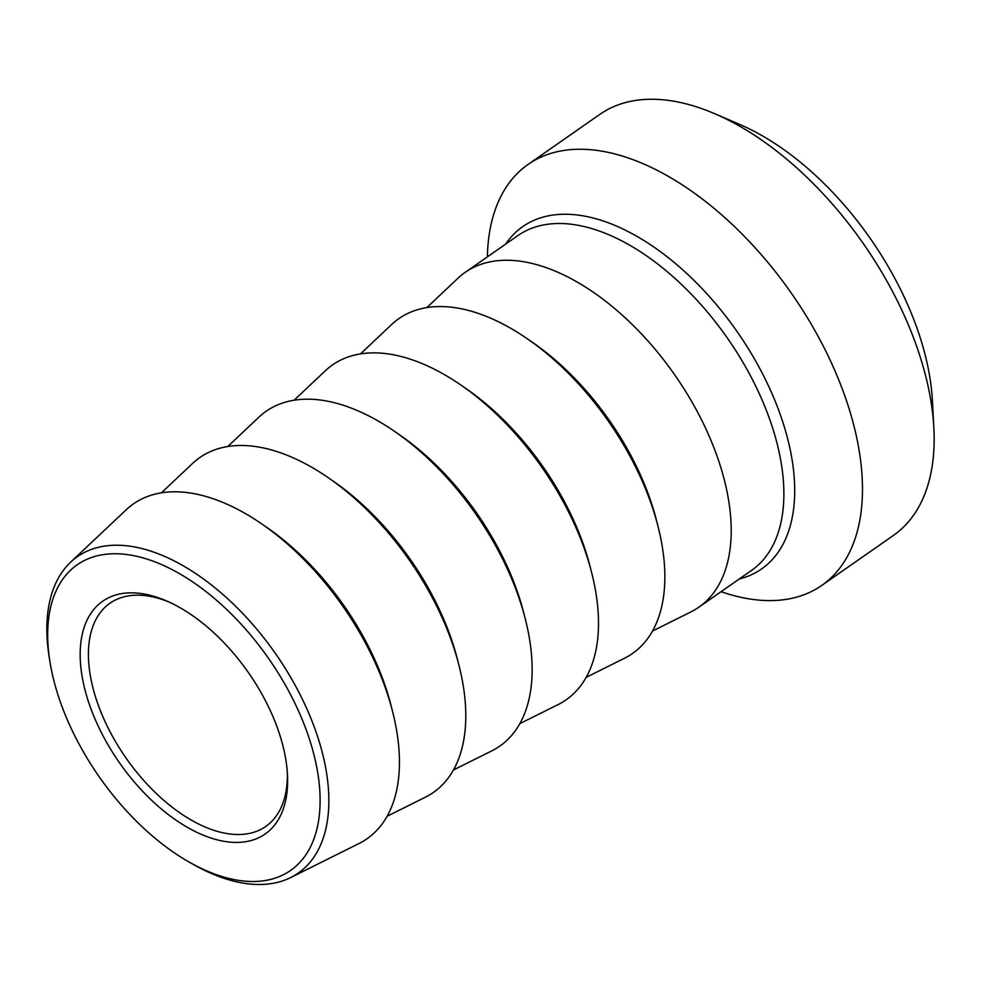 <?xml version="1.0" encoding="UTF-8"?>
<svg xmlns="http://www.w3.org/2000/svg" width="983" height="983" viewBox="0 0 983 983"><rect width="100%" height="100%" fill="white"/><g stroke="black" fill="none" stroke-linecap="round" stroke-linejoin="round"><path stroke-width="1.47" d="M190.358 862.755L194.536 865.089A192.926 106.938 -124.9 0 0 290.722 877.549A192.926 106.938 -124.9 0 0 326.233 771.004A192.926 106.938 -124.9 0 0 215.596 588.289A192.926 106.938 -124.9 0 0 70.629 562.19A192.926 106.938 -124.9 0 0 49.15 656.779L49.9 661.51A186.389 103.313 55.1 0 1 158.558 563.308A186.389 103.313 55.1 0 1 317.583 771.852A186.389 103.313 55.1 0 1 190.358 862.755A186.389 103.313 55.1 0 1 49.9 661.51M285.709 758.925A141.933 78.677 -124.9 0 0 166.262 600.81A141.933 78.677 -124.9 0 0 81.085 669.325A141.933 78.677 -124.9 0 0 193.774 830.795A141.933 78.677 -124.9 0 0 287.466 774.469A141.933 78.677 -124.9 0 0 285.709 758.925M70.629 562.19L126.217 509.759A204.157 113.168 55.1 0 1 343.055 606.548A204.157 113.168 55.1 0 1 359.114 843.463L290.722 877.549M287.294 771.864A136.109 75.445 55.1 0 1 265.779 826.457A136.109 75.445 55.1 0 1 164.333 800.801A136.109 75.445 55.1 0 1 90.264 675.247A136.109 75.445 55.1 0 1 109.985 603.23A136.109 75.445 55.1 0 1 168.646 601.866M426.831 307.605L457.992 278.214A204.157 113.168 55.1 0 1 465.18 272.352A204.157 113.168 55.1 0 1 674.817 375.002A204.157 113.168 55.1 0 1 698.864 607.187A204.157 113.168 55.1 0 1 690.889 611.918L652.552 631.025M487.384 256.858A256.649 142.265 55.1 0 1 528.031 164.468A256.649 142.265 55.1 0 1 791.585 293.512A256.649 142.265 55.1 0 1 821.813 585.401A256.649 142.265 55.1 0 1 721.067 591.692M161.409 492.839L192.57 463.448A204.157 113.168 55.1 0 1 409.407 560.236A204.157 113.168 55.1 0 1 425.467 797.152L387.13 816.259M227.761 446.528L258.922 417.136A204.157 113.168 55.1 0 1 475.76 513.937A204.157 113.168 55.1 0 1 491.819 750.852L453.482 769.959M294.114 400.216L325.275 370.824A204.157 113.168 55.1 0 1 542.112 467.625A204.157 113.168 55.1 0 1 558.184 704.541L519.835 723.648M360.478 353.917L391.627 324.513A204.157 113.168 55.1 0 1 608.465 421.314A204.157 113.168 55.1 0 1 624.537 658.229L586.2 677.336M933.85 427.703L932.388 400.425A225.549 125.013 -124.9 0 0 929.586 375.727A225.549 125.013 -124.9 0 0 739.794 124.485L714.702 113.696A256.649 142.265 55.1 0 1 930.668 399.589A256.649 142.265 55.1 0 1 933.85 427.703A256.649 142.265 55.1 0 1 893.473 535.391L821.813 585.401M528.031 164.468L599.691 114.458A256.649 142.265 55.1 0 1 714.702 113.696M739.327 578.95A208.715 115.687 -124.9 0 0 737.066 331.566A208.715 115.687 -124.9 0 0 505.643 244.116M465.18 272.352L517.857 235.601A204.157 113.168 55.1 0 1 727.494 338.25A204.157 113.168 55.1 0 1 751.528 570.423L698.864 607.187M391.664 707.969A193.295 107.135 -124.9 0 0 264.624 525.942M458.017 661.657A193.295 107.135 -124.9 0 0 330.976 479.643M524.369 615.346A193.295 107.135 -124.9 0 0 397.341 433.331M590.722 569.034A193.295 107.135 -124.9 0 0 463.693 387.019M657.074 522.723A193.295 107.135 -124.9 0 0 530.046 340.708"/></g></svg>
